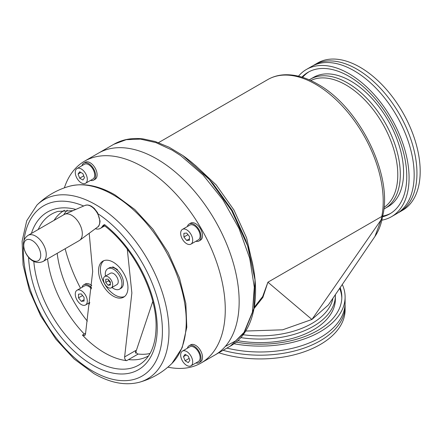 <?xml version="1.0" encoding="UTF-8"?>
<svg xmlns="http://www.w3.org/2000/svg" width="442" height="442" viewBox="0 0 442 442"><rect width="100%" height="100%" fill="white"/><g stroke="black" fill="none" stroke-linecap="round" stroke-linejoin="round"><path stroke-width="0.66" d="M83.781 163.131L85.262 162.275A9.818 5.669 60 0 1 90.174 162.761A9.818 5.669 60 0 1 96.588 171.419A9.818 5.669 60 0 1 95.085 179.286L93.599 180.143A9.818 5.669 -120 0 0 95.107 172.269A9.818 5.669 -120 0 0 88.693 163.617A9.818 5.669 -120 0 0 83.781 163.131A9.818 5.669 -120 0 0 81.985 165.678M90.5 180.419A9.818 5.669 -120 0 0 93.599 180.143M189.182 345.688L190.662 344.832A9.818 5.669 60 0 1 195.574 345.318A9.818 5.669 60 0 1 201.988 353.976A9.818 5.669 60 0 1 200.48 361.843L198.999 362.7A9.818 5.669 -120 0 0 200.508 354.827A9.818 5.669 -120 0 0 194.093 346.174A9.818 5.669 -120 0 0 189.182 345.688A9.818 5.669 -120 0 0 187.386 348.235M195.894 362.976A9.818 5.669 -120 0 0 198.999 362.7M189.182 223.983L190.662 223.127A9.818 5.669 60 0 1 198.231 225.757A9.818 5.669 60 0 1 202.513 235.641A9.818 5.669 60 0 1 200.48 240.139L198.999 240.995A9.818 5.669 -120 0 0 201.033 236.498A9.818 5.669 -120 0 0 196.745 226.613A9.818 5.669 -120 0 0 189.182 223.983A9.818 5.669 -120 0 0 187.386 226.531M195.894 241.271A9.818 5.669 -120 0 0 198.999 240.995M91.588 287.725A9.818 5.669 -120 0 0 83.781 284.836L85.262 283.979A9.818 5.669 60 0 1 91.792 285.626M83.781 284.836A9.818 5.669 -120 0 0 81.985 287.383M190.938 365.838L198.347 361.562A8.508 4.912 -120 0 0 199.651 354.744A8.508 4.912 -120 0 0 194.093 347.246A8.508 4.912 -120 0 0 189.833 346.821L182.43 351.097A8.508 4.912 -120 0 0 181.126 357.921A8.508 4.912 -120 0 0 186.684 365.418A8.508 4.912 -120 0 0 190.938 365.838A8.508 4.912 -120 0 0 192.242 359.02A8.508 4.912 -120 0 0 186.684 351.523A8.508 4.912 -120 0 0 182.43 351.097M189.889 360.318L188.286 362.6L185.082 360.749L183.48 356.617L185.082 354.335L188.286 356.186L189.889 360.318M189.148 358.401L185.082 360.749M186.253 355.014L183.48 356.617M190.938 244.133L198.347 239.857A8.508 4.912 -120 0 0 200.11 235.962A8.508 4.912 -120 0 0 196.392 227.398A8.508 4.912 -120 0 0 189.833 225.116L182.43 229.392A8.508 4.912 -120 0 0 180.667 233.288A8.508 4.912 -120 0 0 184.38 241.857A8.508 4.912 -120 0 0 190.938 244.133A8.508 4.912 -120 0 0 192.701 240.238A8.508 4.912 -120 0 0 188.988 231.674A8.508 4.912 -120 0 0 182.43 229.392M186.684 233.061L189.463 236.514L189.463 240.221L186.684 240.47L183.905 237.011L183.905 233.31L186.684 233.061M189.463 238.862L186.684 240.47M187.972 234.663L183.905 237.011M85.538 183.281L92.947 179.004A8.508 4.912 -120 0 0 94.251 172.187A8.508 4.912 -120 0 0 88.693 164.689A8.508 4.912 -120 0 0 84.439 164.264L77.03 168.54A8.508 4.912 -120 0 0 75.726 175.363A8.508 4.912 -120 0 0 81.284 182.861A8.508 4.912 -120 0 0 85.538 183.281A8.508 4.912 -120 0 0 86.847 176.463A8.508 4.912 -120 0 0 81.284 168.966A8.508 4.912 -120 0 0 77.03 168.54M78.079 174.06L79.682 171.778L82.886 173.634L84.494 177.767L82.886 180.043L79.682 178.192L78.079 174.06L80.853 172.457M83.748 175.844L79.682 178.192M91.477 288.792A8.508 4.912 -120 0 0 84.439 285.968L77.03 290.245A8.508 4.912 -120 0 0 75.267 294.145A8.508 4.912 -120 0 0 78.98 302.709A8.508 4.912 -120 0 0 85.538 304.986A8.508 4.912 -120 0 0 87.301 301.09A8.508 4.912 -120 0 0 83.588 292.527A8.508 4.912 -120 0 0 77.03 290.245M81.284 301.322L78.51 297.864L78.51 294.162L81.284 293.913L84.063 297.372L84.063 301.074L81.284 301.322L84.063 299.715M82.577 295.516L78.51 297.864M116.224 269.211A9.116 5.265 60 0 1 116.948 269.581A9.116 5.265 60 0 1 117.412 269.869M182.8 155.529L209.293 179.469L231.735 210.751L247.603 245.824C262.559 289.471 256.244 331.655 230.299 346.136L215.022 354.959A116.528 67.278 -120 0 0 239.155 301.615A116.528 67.278 -120 0 0 188.292 184.347A116.528 67.278 -120 0 0 98.494 153.125L84.61 161.142A116.528 67.278 -120 0 0 64.361 187.861M167.872 367.153A116.528 67.278 -120 0 0 201.138 362.976A116.528 67.278 -120 0 0 225.271 309.632A116.528 67.278 -120 0 0 174.408 192.364A116.528 67.278 -120 0 0 84.61 161.142M65.14 248.741A116.528 67.278 -120 0 0 80.51 288.239M89.019 302.98A116.528 67.278 -120 0 0 89.671 304.002M381.849 220.177A85.024 49.09 -120 0 0 391.468 216.707L396.562 213.768A85.024 49.09 -120 0 0 409.596 145.639A85.024 49.09 -120 0 0 354.053 70.714A85.024 49.09 -120 0 0 311.538 66.504L306.45 69.444A85.024 49.09 -120 0 0 298.499 76.206M345.058 304.499A85.024 49.09 180 0 1 345.103 306.107A85.024 49.09 180 0 1 223.088 350.302M339.649 288.322A81.748 47.2 180 0 1 341.81 298.085M340.169 287.554A81.748 47.2 180 0 1 341.832 297.018A81.748 47.2 180 0 1 236.056 342.13M342.274 284.46A85.024 49.09 180 0 1 345.103 297.018L345.103 302.897A85.024 49.09 180 0 1 226.912 348.097M384.855 208.525L388.126 206.641A74.632 43.089 -120 0 0 399.568 146.838A74.632 43.089 -120 0 0 350.81 81.074A74.632 43.089 -120 0 0 313.494 77.378L310.229 79.262A74.632 43.089 60 0 1 347.545 82.958A74.632 43.089 60 0 1 396.297 148.722A74.632 43.089 60 0 1 384.855 208.525A74.632 43.089 60 0 1 383.849 209.077M309.245 79.858A74.632 43.089 60 0 1 310.229 79.262M382.562 216.79A81.748 47.2 -120 0 0 389.833 213.873A81.748 47.2 -120 0 0 402.364 148.368A81.748 47.2 -120 0 0 348.959 76.328A81.748 47.2 -120 0 0 308.085 72.278A81.748 47.2 -120 0 0 301.903 77.14M382.7 216.088A81.748 47.2 -120 0 0 390.75 213.32M391.468 216.707A85.024 49.09 -120 0 0 404.502 148.578A85.024 49.09 -120 0 0 348.959 73.654A85.024 49.09 -120 0 0 306.45 69.444M397.927 212.928A85.024 49.09 -120 0 0 399.341 212.166A85.024 49.09 -120 0 0 412.375 144.037A85.024 49.09 -120 0 0 356.827 69.112A85.024 49.09 -120 0 0 314.317 64.902A85.024 49.09 -120 0 0 312.953 65.742M399.341 212.166L402.579 210.293A85.024 49.09 -120 0 0 415.613 142.164A85.024 49.09 -120 0 0 360.07 67.239A85.024 49.09 -120 0 0 317.56 63.029L314.317 64.902M225.254 346.473L235.63 340.92L244.034 332.378L253.929 308.544L255.023 279.941L247.608 245.835L245.691 240.089L232.277 210.447L213.315 184.01L209.293 179.469C200.867 169.971 191.988 161.949 182.651 155.407L169.153 147.247L155.23 141.528L143.125 138.91C132.169 137.617 122.384 139.412 113.771 144.307L98.494 153.125A116.528 67.278 -120 0 1 156.761 158.899A116.528 67.278 -120 0 1 232.884 261.581A116.528 67.278 -120 0 1 215.022 354.959L201.138 362.976M335.351 294.659A75.284 43.465 180 0 1 335.368 295.599A75.284 43.465 180 0 1 240.752 337.611M254.294 307.273L262.681 296.532L267.913 282.206L262.868 297.455L254.062 308.571M374.932 236.476L381.109 219.834A3.928 2.685 11.4 0 0 382.242 218.387C380.838 225.326 378.402 231.354 374.932 236.476L328.362 304.963L311.925 319.467L381.109 219.834L381.789 216.458A95.577 55.184 -120 0 0 315.632 84.278A95.577 55.184 -120 0 0 267.841 79.543C272.791 76.709 278.267 75.123 284.272 74.792C294.908 74.306 306.013 77.405 317.594 84.085C358.689 106.417 392.601 173.916 382.921 215.011A3.928 2.685 -168.6 0 1 381.789 216.458L267.913 282.206L311.925 319.467L282.62 329.815L245.675 331.041M382.242 218.387L382.921 215.011M309.019 71.764A81.748 47.2 -120 0 0 302.593 77.356M335.368 295.599L335.368 299.157A75.284 43.465 180 0 1 237.741 340.666M345.103 306.107L345.103 309.848A85.024 49.09 180 0 1 218.818 352.766M345.103 297.018A85.024 49.09 180 0 1 233.989 343.738M111.334 287.825L116.892 284.62A6.547 3.779 -120 0 0 117.892 279.372A6.547 3.779 -120 0 0 113.616 273.604A6.547 3.779 -120 0 0 110.345 273.283L104.787 276.488A6.547 3.779 -120 0 0 103.787 281.736A6.547 3.779 -120 0 0 108.063 287.504A6.547 3.779 -120 0 0 111.334 287.825A6.547 3.779 -120 0 0 112.34 282.582A6.547 3.779 -120 0 0 108.063 276.814A6.547 3.779 -120 0 0 104.787 276.488M105.749 279.278L108.063 279.073L110.378 281.952L110.378 285.035L108.063 285.245L105.749 282.366L105.749 279.278M108.688 279.852L108.522 280.758L105.749 282.366M110.378 283.908L108.063 285.245M108.522 280.758L110.378 282.753M119.511 289.156L120.992 288.3A11.785 6.801 -120 0 0 123.428 282.908A11.785 6.801 -120 0 0 118.285 271.045A11.785 6.801 -120 0 0 109.207 267.891L107.726 268.747A11.785 6.801 60 0 1 116.804 271.902A11.785 6.801 60 0 1 121.948 283.758A11.785 6.801 60 0 1 119.511 289.156A11.785 6.801 60 0 1 111.992 287.449M105.445 276.112A11.785 6.801 60 0 1 105.284 274.139A11.785 6.801 60 0 1 107.726 268.747M75.256 203.077L75.256 203.077A98.339 56.775 -120 0 0 23.912 240.857M40.73 255.249A12.006 6.934 60 0 1 32.244 260.15A12.006 6.934 60 0 1 23.752 245.448A12.006 6.934 60 0 1 32.244 240.542A12.006 6.934 60 0 1 40.73 255.249M28.078 235.365L64.134 214.547A15.056 8.691 60 0 1 64.642 214.293A15.056 8.691 60 0 1 76.052 218.928A15.056 8.691 60 0 1 82.306 233.735A15.056 8.691 60 0 1 79.665 240.315A15.056 8.691 60 0 1 79.19 240.63L43.134 261.443A15.056 8.691 60 0 0 46.255 254.553A15.056 8.691 60 0 0 39.681 239.398A15.056 8.691 60 0 0 28.078 235.365C24.835 237.663 23.282 240.675 23.426 244.393C23.735 253.752 32.321 266.167 43.134 261.443M113.246 262.183A20.796 12.006 60 0 1 127.953 287.654A20.796 12.006 60 0 1 123.644 297.173A20.796 12.006 60 0 1 113.246 296.146A20.796 12.006 60 0 1 98.538 270.675A20.796 12.006 60 0 1 102.848 261.156A20.796 12.006 60 0 1 113.246 262.183M89.201 233.271L92.682 271.526L85.461 334.312L84.643 335.671L82.427 335.113A84.057 48.532 -120 0 0 104.55 352.815A84.057 48.532 -120 0 0 126.672 360.655C125.263 360.147 124.578 358.904 124.622 356.926L131.865 292.963L127.296 249.233M124.528 296.571A20.796 12.006 60 0 1 108.87 289.886A20.796 12.006 60 0 1 100.389 269.603A20.796 12.006 60 0 1 103.815 260.692M126.672 360.655L128.523 359.589A84.057 48.532 -120 0 0 148.429 355.909A84.057 48.532 -120 0 0 148.562 355.838M82.427 335.113L85.61 333.279M115.34 268.294L115.064 268.454M112.782 267.515L112.782 266.819L117.412 269.487L117.412 270.189M152.766 301.488L135.838 351.998M103.997 224.84L103.732 225.16C133.036 246.885 156.739 292.897 156.081 326.478C155.871 342.136 151.938 353.622 144.28 360.932A87.157 50.322 -120 0 1 78.494 348.545A87.157 50.322 -120 0 1 33.807 261.399M64.504 210.243A84.057 48.532 -120 0 0 64.377 210.32A84.057 48.532 -120 0 0 54.073 220.354M47.565 258.885A84.057 48.532 -120 0 0 84.284 334.047M110.34 223.282L110.34 223.282A98.339 56.775 -120 0 0 98.257 213.972M95.35 228.724A15.056 8.691 -120 0 0 100.406 228.376A15.056 8.691 -120 0 0 102.301 226.497A13.094 7.558 60 0 1 103.953 224.862A13.094 7.558 60 0 1 104.544 224.58A91.013 52.548 -120 0 1 157.236 328.08A91.013 52.548 -120 0 1 94.378 366.081A91.013 52.548 -120 0 1 28.592 257.266M67.261 210.165A84.057 48.532 -120 0 0 63.698 214.801M57.189 253.332A84.057 48.532 -120 0 0 87.345 321.119M135.606 353.23L135.606 350.583A2.619 1.514 -120 0 0 138.147 354.036A84.057 48.532 -120 0 0 150.004 353.489M195.303 165.336L216.199 184.916L233.923 209.978L246.614 237.901L252.935 265.747M230.299 346.141L244.188 332.826L252.393 312.649L254.294 287.173L249.724 258.371L239.034 228.514L223.061 199.977L203.088 175.015L180.695 155.601L172.037 150.076L155.91 142.606L140.451 139.108L126.219 139.689L113.771 144.307M384.021 207.431A73.322 42.333 -120 0 0 393.435 148.241A73.322 42.333 -120 0 0 345.937 84.952A73.322 42.333 -120 0 0 310.759 80.538M243.139 334.716A73.322 42.333 0 0 0 332.959 298.179M113.086 194.778A103.467 59.736 -120 0 0 69.692 186.187C83.726 182.684 98.809 185.579 114.937 194.867L134.788 209.502L152.982 229.249L168.253 252.664L179.48 278.018L185.833 303.483L186.8 327.257L182.176 347.716L171.988 363.368A103.467 59.736 -120 0 0 178.386 278.852A103.467 59.736 -120 0 0 113.086 194.778M95.815 204.751A103.467 59.736 -120 0 0 36.913 205.116L26.724 220.768L22.1 241.227L23.072 265.001L29.426 290.46L40.653 315.826L55.919 339.235L74.118 358.981L93.964 373.617C110.097 382.91 125.18 385.8 139.208 382.297A103.467 59.736 -120 0 0 165.319 302.985A103.467 59.736 -120 0 0 95.815 204.751M23.487 245.708A98.339 56.775 -120 0 0 92.881 371.219A98.339 56.775 -120 0 0 161.844 340.997A98.339 56.775 -120 0 0 110.5 223.42M83.654 206.011A98.339 56.775 -120 0 0 75.416 203.121M97.549 227.1C98.842 226.575 99.682 224.586 100.052 221.133L97.538 212.624L94.268 208.386L91.439 206.221L89.168 205.243L87.273 204.966L85.03 205.414A12.547 7.243 60 0 1 94.538 209.276A12.547 7.243 60 0 1 99.754 221.613A12.547 7.243 60 0 1 97.549 227.1L79.665 240.315M75.825 209.42A91.013 52.548 -120 0 0 31.404 233.442M72.991 210.657L57.952 211.403A87.157 50.322 -120 0 0 38.183 229.531M102.301 226.497L104.113 225.453M128.523 359.589L138.147 354.036M124.622 356.926L135.606 350.583M89.87 302.488L85.538 304.986M267.841 79.543L158.551 142.639M69.692 186.187C57.134 189.673 46.211 195.983 36.913 205.116M171.988 363.368C162.695 372.501 151.766 378.811 139.208 382.297M85.03 205.414L64.642 214.293M104.693 225.906L100.406 228.376"/></g></svg>
